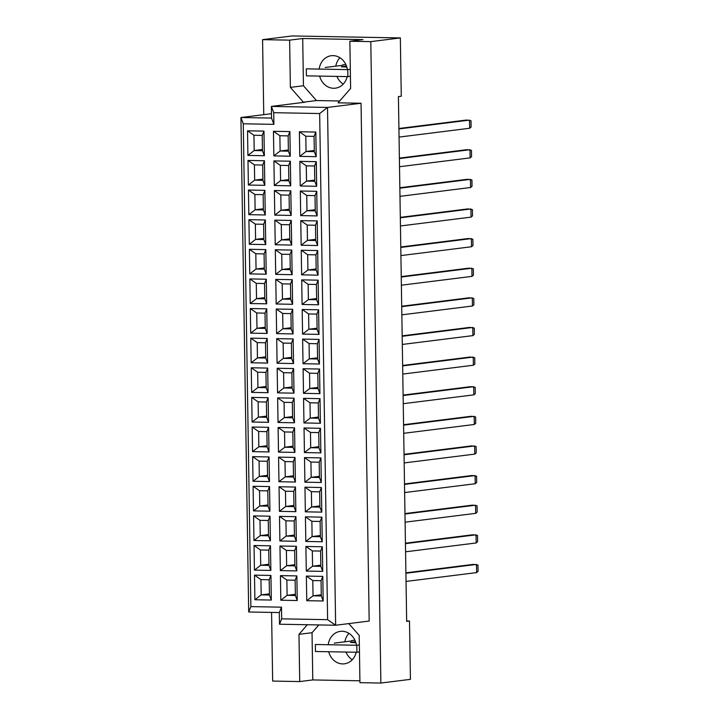 <?xml version="1.0" encoding="UTF-8"?>
<svg xmlns="http://www.w3.org/2000/svg" width="719" height="719" viewBox="0 0 719 719"><rect width="100%" height="100%" fill="white"/><g stroke="black" fill="none" stroke-linecap="round" stroke-linejoin="round"><path stroke-width="1.08" d="M319.64 76.088A16.357 14.263 -97.1 0 0 335.369 88.176A16.357 14.263 -97.1 0 0 347.169 76.591M336.914 76.403A16.357 14.263 -97.1 0 0 343.233 84.114M328.682 651.738A16.357 14.263 -97.1 0 0 344.41 663.826A16.357 14.263 -97.1 0 0 356.211 652.241M345.956 652.052A16.357 14.263 -97.1 0 0 352.274 659.754M348.814 623.598L359.203 635.434L359.94 682.664L380.872 683.05L410.423 679.347L409.506 621.036L406.666 621.396L398.416 96.598L401.265 96.238L400.348 37.927L292.13 35.95L262.579 39.653L263.756 114.654M339.925 57.718A16.357 14.263 -97.1 0 0 335.8 66.157M349.865 41.244L362.933 39.608L302.708 38.511L289.631 40.147L290.377 87.376L303.364 102.188L304.901 102.215L271.369 106.412L327.513 107.437L335.647 625.242L369.18 621.045L361.046 103.239L338.074 102.826L350.611 88.473L349.865 41.244L370.797 41.63L380.872 683.05M400.348 37.927L370.797 41.63M289.631 40.147L262.579 39.653M318.823 624.937L312.037 632.702L312.783 679.931L299.715 681.567L272.654 681.073L271.575 612.408M312.783 679.931L359.913 680.794M409.506 621.036L406.657 620.991M348.967 633.367A16.357 14.263 -97.1 0 0 344.841 641.806M307.364 624.721L298.969 634.338L299.715 681.567M327.612 619.67L335.647 625.242L279.502 624.218L279.323 612.552L248.693 611.995L240.928 117.512L271.548 118.078L271.369 106.412L273.723 112.694L273.903 124.351L243.283 123.794L250.868 606.611L281.488 607.169L281.677 618.834L327.612 619.67L319.658 113.53L273.723 112.694M271.485 113.692L240.928 117.512L243.283 123.794M361.046 103.239L327.513 107.437L319.658 113.53M302.708 38.511L303.445 85.741L316.441 100.552L339.692 100.975M316.441 100.552L303.364 102.188M315.821 132.053L316.207 156.661L299.769 156.365L299.383 131.757L315.821 132.053L314.077 136.367L305.809 136.215L306.051 151.493L314.32 151.637L314.077 136.367M289.892 131.586L290.278 156.194L273.84 155.888L273.454 131.28L289.892 131.586L288.148 135.891L279.88 135.738L280.122 151.017L288.391 151.17L288.148 135.891M263.963 131.11L264.349 155.717L247.911 155.412L247.525 130.804L263.963 131.11L262.219 135.415L253.951 135.262L254.193 150.541L262.462 150.693L262.219 135.415M316.288 161.676L316.675 186.284L300.236 185.987L299.85 161.38L316.288 161.676L314.545 165.981L306.276 165.837L306.519 181.107L314.787 181.26L314.545 165.981M290.35 161.209L290.737 185.817L274.307 185.511L273.921 160.903L290.35 161.209L288.616 165.514L280.347 165.361L280.59 180.64L288.858 180.793L288.616 165.514M264.421 160.732L264.808 185.34L248.379 185.035L247.992 160.427L264.421 160.732L262.687 165.037L254.418 164.885L254.661 180.163L262.929 180.316L262.687 165.037M316.746 191.299L317.133 215.907L300.704 215.61L300.317 191.002L316.746 191.299L315.012 195.604L306.743 195.46L306.986 210.73L315.255 210.883L315.012 195.604M290.818 190.832L291.204 215.43L274.766 215.134L274.379 190.526L290.818 190.832L289.083 195.137L280.814 194.984L281.057 210.263L289.326 210.406L289.083 195.137M264.889 190.355L265.275 214.963L248.837 214.657L248.45 190.05L264.889 190.355L263.154 194.66L254.886 194.507L255.119 209.786L263.397 209.939L263.154 194.66M317.214 220.922L317.6 245.53L301.162 245.233L300.776 220.625L317.214 220.922L315.479 225.227L307.211 225.074L307.444 240.353L315.722 240.506L315.479 225.227M291.285 220.445L291.671 245.053L275.233 244.757L274.847 220.149L291.285 220.445L289.55 224.759L281.282 224.607L281.515 239.885L289.784 240.029L289.55 224.759M265.356 219.978L265.742 244.586L249.304 244.28L248.918 219.672L265.356 219.978L263.621 224.283L255.353 224.13L255.587 239.409L263.855 239.562L263.621 224.283M317.681 250.545L318.068 275.152L301.629 274.856L301.243 250.248L317.681 250.545L315.947 254.85L307.678 254.697L307.912 269.976L316.18 270.128L315.947 254.85M291.752 250.068L292.139 274.676L275.701 274.379L275.314 249.772L291.752 250.068L290.009 254.373L281.74 254.229L281.983 269.499L290.251 269.652L290.009 254.373M265.823 249.601L266.21 274.209L249.772 273.903L249.385 249.295L265.823 249.601L264.08 253.906L255.811 253.753L256.054 269.032L264.322 269.185L264.08 253.906M318.149 280.167L318.535 304.775L302.097 304.479L301.71 279.871L318.149 280.167L316.405 284.472L308.136 284.32L308.379 299.598L316.648 299.751L316.405 284.472M292.22 279.691L292.606 304.299L276.168 304.002L275.781 279.394L292.22 279.691L290.476 283.996L282.208 283.852L282.45 299.122L290.719 299.275L290.476 283.996M266.282 279.224L266.668 303.822L250.239 303.526L249.853 278.918L266.282 279.224L264.547 283.529L256.279 283.376L256.521 298.655L264.79 298.798L264.547 283.529M318.607 309.79L318.993 334.398L302.564 334.092L302.178 309.494L318.607 309.79L316.872 314.095L308.604 313.942L308.846 329.221L317.115 329.374L316.872 314.095M292.678 309.314L293.064 333.922L276.635 333.625L276.249 309.017L292.678 309.314L290.943 313.619L282.675 313.466L282.918 328.745L291.186 328.898L290.943 313.619M266.749 308.837L267.135 333.445L250.697 333.149L250.311 308.541L266.749 308.837L265.014 313.151L256.746 312.999L256.989 328.277L265.257 328.421L265.014 313.151M319.074 339.413L319.461 364.021L303.023 363.715L302.636 339.107L319.074 339.413L317.34 343.718L309.071 343.565L309.314 358.844L317.582 358.997L317.34 343.718M293.145 338.937L293.532 363.544L277.094 363.248L276.707 338.64L293.145 338.937L291.411 343.242L283.142 343.089L283.376 358.368L291.644 358.52L291.411 343.242M267.216 338.46L267.603 363.068L251.165 362.771L250.778 338.164L267.216 338.46L265.482 342.765L257.213 342.621L257.447 357.891L265.715 358.044L265.482 342.765M319.542 369.036L319.928 393.644L303.49 393.338L303.103 368.73L319.542 369.036L317.807 373.341L309.538 373.188L309.772 388.467L318.041 388.62L317.807 373.341M293.613 368.559L293.999 393.167L277.561 392.871L277.174 368.263L293.613 368.559L291.878 372.864L283.61 372.712L283.843 387.99L292.112 388.143L291.878 372.864M267.684 368.083L268.07 392.691L251.632 392.394L251.246 367.786L267.684 368.083L265.94 372.388L257.672 372.244L257.914 387.514L266.183 387.667L265.94 372.388M320.009 398.659L320.395 423.266L303.957 422.961L303.571 398.353L320.009 398.659L318.265 402.964L309.997 402.811L310.24 418.09L318.508 418.242L318.265 402.964M294.08 398.182L294.466 422.79L278.028 422.484L277.642 397.877L294.08 398.182L292.336 402.487L284.068 402.334L284.311 417.613L292.579 417.766L292.336 402.487M268.142 397.706L268.538 422.314L252.099 422.017L251.713 397.409L268.142 397.706L266.407 402.011L258.139 401.858L258.382 417.137L266.65 417.29L266.407 402.011M320.476 428.281L320.863 452.889L304.425 452.584L304.038 427.976L320.476 428.281L318.733 432.586L310.464 432.434L310.707 447.712L318.975 447.865L318.733 432.586M294.538 427.805L294.925 452.413L278.496 452.107L278.109 427.499L294.538 427.805L292.804 432.11L284.535 431.957L284.778 447.236L293.046 447.389L292.804 432.11M268.609 427.329L268.996 451.936L252.567 451.64L252.18 427.032L268.609 427.329L266.875 431.634L258.606 431.481L258.849 446.76L267.117 446.912L266.875 431.634M320.935 457.904L321.321 482.503L304.892 482.206L304.505 457.599L320.935 457.904L319.2 462.209L310.932 462.056L311.174 477.335L319.443 477.479L319.2 462.209M295.006 457.428L295.392 482.036L278.954 481.73L278.568 457.122L295.006 457.428L293.271 461.733L285.003 461.58L285.245 476.859L293.514 477.012L293.271 461.733M269.077 456.951L269.463 481.559L253.025 481.263L252.639 456.655L269.077 456.951L267.342 461.256L259.074 461.104L259.307 476.382L267.576 476.535L267.342 461.256M321.402 487.518L321.788 512.126L305.35 511.829L304.964 487.221L321.402 487.518L319.667 491.832L311.399 491.679L311.633 506.958L319.901 507.102L319.667 491.832M295.473 487.051L295.86 511.658L279.421 511.353L279.035 486.745L295.473 487.051L293.738 491.356L285.47 491.203L285.704 506.482L293.972 506.634L293.738 491.356M269.544 486.574L269.931 511.182L253.492 510.876L253.106 486.269L269.544 486.574L267.81 490.879L259.541 490.726L259.775 506.005L268.043 506.158L267.81 490.879M321.869 517.141L322.256 541.749L305.818 541.452L305.431 516.844L321.869 517.141L320.135 521.446L311.866 521.302L312.1 536.572L320.368 536.725L320.135 521.446M295.94 516.673L296.327 541.281L279.889 540.976L279.502 516.368L295.94 516.673L294.197 520.978L285.928 520.826L286.171 536.104L294.439 536.257L294.197 520.978M270.011 516.197L270.398 540.805L253.96 540.499L253.573 515.891L270.011 516.197L268.268 520.502L259.999 520.349L260.242 535.628L268.511 535.781L268.268 520.502M322.337 546.764L322.723 571.371L306.285 571.075L305.899 546.467L322.337 546.764L320.593 551.069L312.325 550.925L312.567 566.195L320.836 566.347L320.593 551.069M296.399 546.296L296.794 570.895L280.356 570.598L279.97 545.991L296.399 546.296L294.664 550.601L286.396 550.448L286.638 565.727L294.907 565.871L294.664 550.601M270.47 545.82L270.856 570.428L254.427 570.122L254.041 545.514L270.47 545.82L268.735 550.125L260.467 549.972L260.709 565.251L268.978 565.404L268.735 550.125M322.795 576.386L323.182 600.994L306.752 600.698L306.366 576.09L322.795 576.386L321.06 580.691L312.792 580.539L313.035 595.817L321.303 595.97L321.06 580.691M296.866 575.91L297.253 600.518L280.823 600.221L280.437 575.613L296.866 575.91L295.132 580.224L286.863 580.071L287.106 595.35L295.374 595.494L295.132 580.224M270.937 575.443L271.324 600.05L254.886 599.745L254.499 575.137L270.937 575.443L269.203 579.748L260.934 579.595L261.177 594.874L269.445 595.026L269.203 579.748M312.037 632.702L298.969 634.338M356.453 645.249A16.357 14.263 -97.1 0 0 340.348 631.363A16.357 14.263 -97.1 0 0 328.232 644.736M303.445 85.741L290.377 87.376M347.403 69.599A16.357 14.263 -97.1 0 0 331.306 55.714A16.357 14.263 -97.1 0 0 319.191 69.087M269.427 593.84L261.177 594.874L254.886 599.745M260.934 579.595L254.499 575.137M271.324 600.05L269.445 595.026M295.356 594.316L287.106 595.35L280.823 600.221M321.285 594.784L313.035 595.817L306.752 600.698M268.96 564.217L260.709 565.251L254.427 570.122M294.889 564.694L286.638 565.727L280.356 570.598M320.818 565.161L312.567 566.195L306.285 571.075M268.493 534.594L260.242 535.628L253.96 540.499M294.422 535.071L286.171 536.104L279.889 540.976M320.35 535.547L312.1 536.572L305.818 541.452M268.025 504.972L259.775 506.005L253.492 510.876M293.954 505.448L285.704 506.482L279.421 511.353M319.883 505.924L311.633 506.958L305.35 511.829M267.558 475.349L259.307 476.382L253.025 481.263M293.496 475.825L285.245 476.859L278.954 481.73M319.425 476.302L311.174 477.335L304.892 482.206M267.1 445.726L258.849 446.76L252.567 451.64M293.028 446.202L284.778 447.236L278.496 452.107M318.957 446.679L310.707 447.712L304.425 452.584M266.632 416.103L258.382 417.137L252.099 422.017M292.561 416.58L284.311 417.613L278.028 422.484M318.49 417.056L310.24 418.09L303.957 422.961M266.165 386.48L257.914 387.514L251.632 392.394M292.094 386.957L283.843 387.99L277.561 392.871M318.023 387.433L309.772 388.467L303.49 393.338M265.697 356.867L257.447 357.891L251.165 362.771M291.626 357.334L283.376 358.368L277.094 363.248M317.564 357.81L309.314 358.844L303.023 363.715M265.239 327.244L256.989 328.277L250.697 333.149M291.168 327.711L282.918 328.745L276.635 333.625M317.097 328.188L308.846 329.221L302.564 334.092M264.772 297.621L256.521 298.655L250.239 303.526M290.701 298.088L282.45 299.122L276.168 304.002M316.63 298.565L308.379 299.598L302.097 304.479M264.304 267.998L256.054 269.032L249.772 273.903M290.233 268.475L281.983 269.499L275.701 274.379M316.162 268.942L307.912 269.976L301.629 274.856M263.837 238.375L255.587 239.409L249.304 244.28M289.766 238.852L281.515 239.885L275.233 244.757M315.695 239.319L307.444 240.353L301.162 245.233M263.37 208.753L255.119 209.786L248.837 214.657M289.308 209.229L281.057 210.263L274.766 215.134M315.237 209.705L306.986 210.73L300.704 215.61M262.911 179.13L254.661 180.163L248.379 185.035M288.84 179.606L280.59 180.64L274.307 185.511M314.769 180.083L306.519 181.107L300.236 185.987M262.444 149.507L254.193 150.541L247.911 155.412M288.373 149.983L280.122 151.017L273.84 155.888M314.302 150.46L306.051 151.493L299.769 156.365M286.863 580.071L280.437 575.613M297.253 600.518L295.374 595.494M312.792 580.539L306.366 576.09M323.182 600.994L321.303 595.97M260.467 549.972L254.041 545.514M270.856 570.428L268.978 565.404M286.396 550.448L279.97 545.991M296.794 570.895L294.907 565.871M312.325 550.925L305.899 546.467M322.723 571.371L320.836 566.347M259.999 520.349L253.573 515.891M270.398 540.805L268.511 535.781M285.928 520.826L279.502 516.368M296.327 541.281L294.439 536.257M311.866 521.302L305.431 516.844M322.256 541.749L320.368 536.725M259.541 490.726L253.106 486.269M269.931 511.182L268.043 506.158M285.47 491.203L279.035 486.745M295.86 511.658L293.972 506.634M311.399 491.679L304.964 487.221M321.788 512.126L319.901 507.102M259.074 461.104L252.639 456.655M269.463 481.559L267.576 476.535M285.003 461.58L278.568 457.122M295.392 482.036L293.514 477.012M310.932 462.056L304.505 457.599M321.321 482.503L319.443 477.479M258.606 431.481L252.18 427.032M268.996 451.936L267.117 446.912M284.535 431.957L278.109 427.499M294.925 452.413L293.046 447.389M310.464 432.434L304.038 427.976M320.863 452.889L318.975 447.865M258.139 401.858L251.713 397.409M268.538 422.314L266.65 417.29M284.068 402.334L277.642 397.877M294.466 422.79L292.579 417.766M309.997 402.811L303.571 398.353M320.395 423.266L318.508 418.242M257.672 372.244L251.246 367.786M268.07 392.691L266.183 387.667M283.61 372.712L277.174 368.263M293.999 393.167L292.112 388.143M309.538 373.188L303.103 368.73M319.928 393.644L318.041 388.62M257.213 342.621L250.778 338.164M267.603 363.068L265.715 358.044M283.142 343.089L276.707 338.64M293.532 363.544L291.644 358.52M309.071 343.565L302.636 339.107M319.461 364.021L317.582 358.997M256.746 312.999L250.311 308.541M267.135 333.445L265.257 328.421M282.675 313.466L276.249 309.017M293.064 333.922L291.186 328.898M308.604 313.942L302.178 309.494M318.993 334.398L317.115 329.374M256.279 283.376L249.853 278.918M266.668 303.822L264.79 298.798M282.208 283.852L275.781 279.394M292.606 304.299L290.719 299.275M308.136 284.32L301.71 279.871M318.535 304.775L316.648 299.751M255.811 253.753L249.385 249.295M266.21 274.209L264.322 269.185M281.74 254.229L275.314 249.772M292.139 274.676L290.251 269.652M307.678 254.697L301.243 250.248M318.068 275.152L316.18 270.128M255.353 224.13L248.918 219.672M265.742 244.586L263.855 239.562M281.282 224.607L274.847 220.149M291.671 245.053L289.784 240.029M307.211 225.074L300.776 220.625M317.6 245.53L315.722 240.506M254.886 194.507L248.45 190.05M265.275 214.963L263.397 209.939M280.814 194.984L274.379 190.526M291.204 215.43L289.326 210.406M306.743 195.46L300.317 191.002M317.133 215.907L315.255 210.883M254.418 164.885L247.992 160.427M264.808 185.34L262.929 180.316M280.347 165.361L273.921 160.903M290.737 185.817L288.858 180.793M306.276 165.837L299.85 161.38M316.675 186.284L314.787 181.26M253.951 135.262L247.525 130.804M264.349 155.717L262.462 150.693M279.88 135.738L273.454 131.28M290.278 156.194L288.391 151.17M305.809 136.215L299.383 131.757M316.207 156.661L314.32 151.637M248.693 611.995L250.868 606.611M281.488 607.169L279.323 612.552M281.677 618.834L279.502 624.218M271.548 118.078L273.903 124.351M405.902 572.827L473.444 564.37L477.973 565.062L478.072 571.362L476.634 572.594L406.037 581.428M405.911 573.268L476.508 564.424L476.634 572.594M405.435 543.205L472.976 534.747L477.515 535.439L477.614 541.74L476.167 542.971L405.57 551.806M405.444 543.645L476.041 534.81L476.167 542.971M404.968 513.582L472.509 505.124L477.048 505.816L477.146 512.117L475.699 513.348L405.103 522.183M404.977 514.022L475.574 505.187L475.699 513.348M404.042 454.336L471.583 445.888L476.113 446.571L476.212 452.871L474.774 454.102L404.177 462.937M404.051 454.776L474.648 445.942L474.774 454.102M403.107 395.091L470.648 386.642L475.187 387.325L475.286 393.626L473.839 394.857L403.242 403.692M403.116 395.531L473.713 386.696L473.839 394.857M402.182 335.854L469.723 327.397L474.252 328.089L474.351 334.38L472.913 335.611L402.316 344.455M402.182 336.285L472.778 327.451L472.913 335.611M404.509 483.959L472.05 475.502L476.58 476.194L476.679 482.494L475.241 483.725L404.644 492.56M404.509 484.399L475.106 475.565L475.241 483.725M403.575 424.713L471.116 416.265L475.645 416.948L475.744 423.248L474.306 424.48L403.71 433.314M403.584 425.154L474.181 416.319L474.306 424.48M402.64 365.468L470.181 357.019L474.72 357.711L474.819 364.003L473.372 365.234L402.775 374.078M402.649 365.908L473.246 357.073L473.372 365.234M401.714 306.231L469.255 297.774L473.785 298.466L473.884 304.757L472.446 305.997L401.849 314.832M401.723 306.662L472.32 297.828L472.446 305.997M315.353 644.494L315.461 651.495L356.912 652.25L356.795 645.258L315.353 644.494M359.455 651.935L356.912 652.25M359.347 644.934L356.795 645.258M355.519 641.672L350.396 642.409L355.869 642.696M334.281 643.128L351.861 640.926M351.861 640.476L354.925 640.252M306.312 68.853L306.42 75.846L347.861 76.609L347.753 69.608L306.312 68.853M350.414 76.286L347.861 76.609M350.306 69.294L347.753 69.608M346.477 66.031L341.354 66.768L346.819 67.047M325.24 67.478L342.819 65.276M342.81 64.827L345.875 64.602M401.247 276.608L468.788 268.151L473.327 268.843L473.426 275.143L471.979 276.375L401.382 285.209M401.256 277.04L471.853 268.205L471.979 276.375M400.321 217.363L467.862 208.905L472.392 209.597L472.491 215.898L471.053 217.129L400.456 225.964M400.321 217.803L470.918 208.959L471.053 217.129M399.387 158.117L466.928 149.66L471.457 150.352L471.556 156.652L470.118 157.883L399.521 166.718M399.396 158.557L469.992 149.723L470.118 157.883M400.78 246.985L468.321 238.528L472.859 239.22L472.958 245.521L471.511 246.752L400.914 255.587M400.789 247.426L471.385 238.582L471.511 246.752M399.854 187.74L467.395 179.283L471.925 179.975L472.024 186.275L470.586 187.506L399.989 196.341M399.863 188.18L470.46 179.346L470.586 187.506M398.919 128.494L466.46 120.046L470.999 120.729L471.098 127.029L469.651 128.261L399.054 137.095M398.928 128.935L469.525 120.1L469.651 128.261"/></g></svg>
